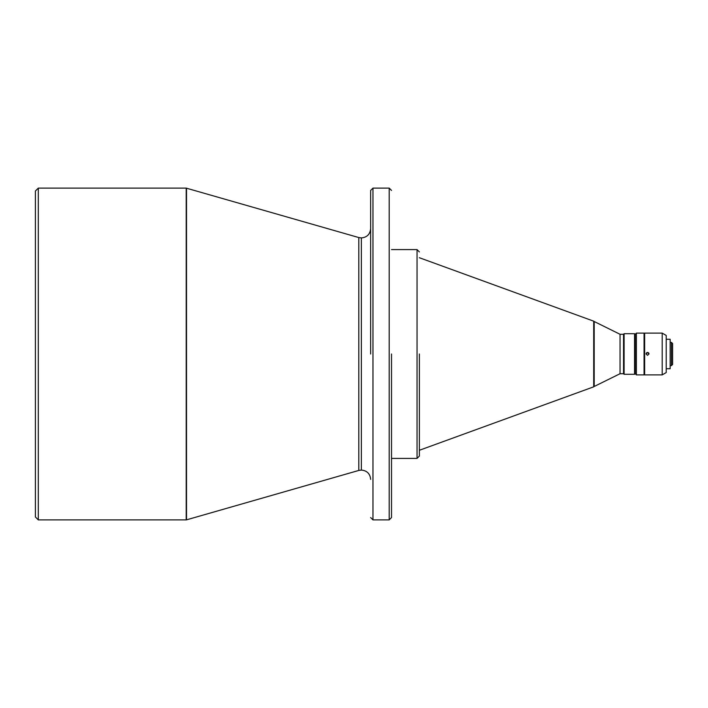 <?xml version="1.0" encoding="UTF-8"?>
<svg xmlns="http://www.w3.org/2000/svg" width="708" height="708" viewBox="0 0 708 708"><rect width="100%" height="100%" fill="white"/><g stroke="black" fill="none" stroke-linecap="round" stroke-linejoin="round"><path stroke-width="1.06" d="M372.966 188.116L372.966 519.884L389.205 519.884L389.205 188.116L372.966 188.116L370.647 190.434M38.303 354L38.303 188.116L186.204 188.116L186.204 519.884L38.303 519.884L38.303 354M391.524 458.403L417.047 458.403L417.047 249.597L391.524 249.597M38.303 519.884L35.4 516.982L35.4 191.018L38.303 188.116M620.049 373.718L623.527 373.718L623.527 334.282L620.049 334.282L620.049 373.718L594.198 386.479L594.198 321.521L593.702 321.175L593.702 386.825L419.366 450.279L419.366 354L419.366 456.085L419.366 354M620.049 334.282L594.198 321.521M623.527 373.718L624.111 374.302L624.111 333.698L623.527 334.282M635.129 334.282L635.244 373.718L635.244 334.282L634.554 333.698L634.554 374.302L624.111 374.302M634.554 333.698L624.111 333.698M635.244 334.282L636.404 333.123L636.404 374.877L635.244 373.718M636.404 333.123L644.068 333.123L644.068 374.877L636.404 374.877M644.643 337.176L644.068 337.176M644.643 370.824L644.068 370.824M662.201 333.123L662.201 374.877L644.643 374.877L644.643 333.123L662.201 333.123L666.219 335.442L666.219 372.558L662.201 374.877M648.988 354L647.546 352.442L646.094 354L647.546 355.336L648.997 353.894A1.451 1.451 180 0 0 647.546 352.495A1.451 1.451 180 0 0 646.094 353.92L646.094 354M670.166 368.735L670.166 339.265L670.166 368.735L666.219 368.735M671.441 365.602L672.6 364.443L672.6 343.557L671.441 342.398L671.441 365.602L670.511 365.602M370.647 479.36C370.098 473.723 367.001 470.625 361.363 470.077L361.363 237.923C367.001 237.375 370.098 234.277 370.647 228.64L370.647 230.189M370.647 350.053L370.647 267.42M370.647 229.144L370.647 207.143M370.647 354L370.647 190.434L370.647 354M391.524 478.856L391.524 500.857M391.524 354L391.524 517.566L391.524 354M361.363 470.077L358.806 470.439L358.806 237.561L186.204 188.116M358.806 470.439L186.523 519.84L186.523 188.16M593.702 321.175L419.366 257.721M670.166 339.265L666.219 339.265M671.441 342.398L670.511 342.398M361.363 237.923L358.806 237.561M372.966 519.884L370.647 517.566M389.205 519.884L391.524 517.566M389.205 188.116L391.524 190.434M417.047 249.597L419.366 251.915M417.047 458.403L419.366 456.085M594.198 386.479L593.702 386.825M635.129 373.718L634.554 374.302"/></g></svg>
